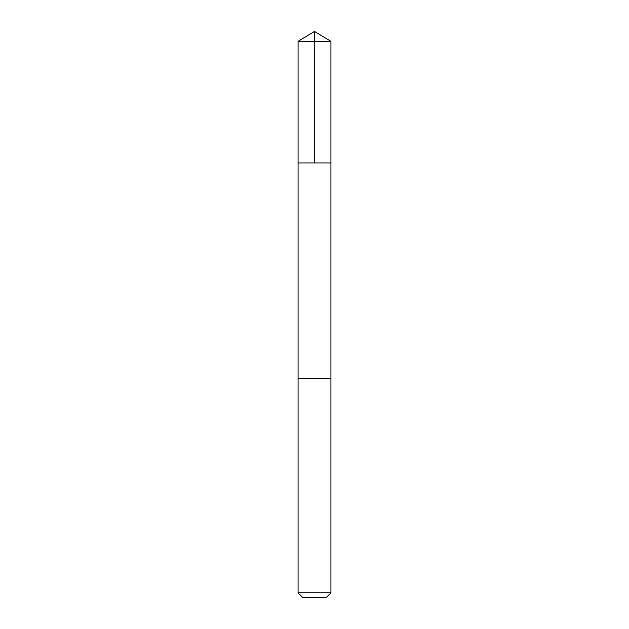 <?xml version="1.0" encoding="UTF-8"?>
<svg xmlns="http://www.w3.org/2000/svg" width="629" height="629" viewBox="0 0 629 629"><rect width="100%" height="100%" fill="white"/><g stroke="black" fill="none" stroke-linecap="round" stroke-linejoin="round"><path stroke-width="0.94" d="M298.067 162.935L330.933 162.935L330.933 41.325L298.067 41.325L298.067 162.935L330.933 162.935L330.933 378.414L298.067 378.414L298.067 162.935M330.154 378.414L298.067 378.414L298.067 592.809L330.933 592.809L330.933 378.414L330.154 378.414M330.933 592.809L326.192 597.55L302.808 597.55L298.067 592.809M298.067 41.325L314.5 31.45L314.5 162.935M314.5 31.45L330.933 41.325"/></g></svg>
